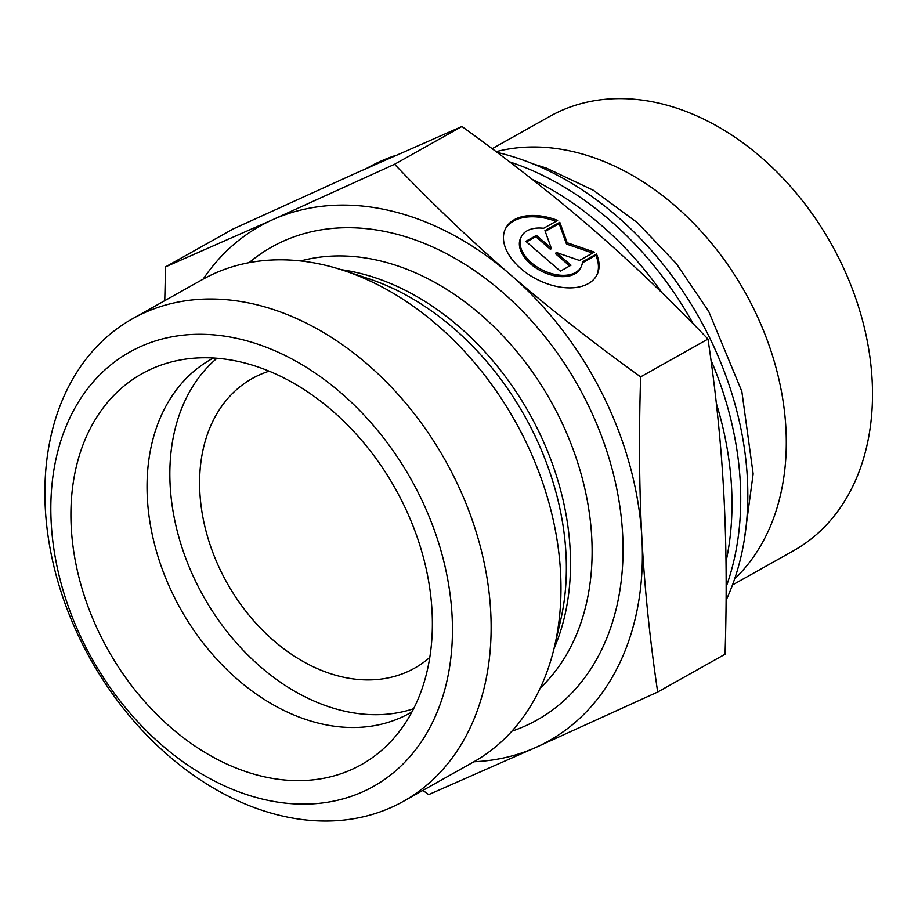 <?xml version="1.0" encoding="UTF-8"?>
<svg xmlns="http://www.w3.org/2000/svg" width="918" height="918" viewBox="0 0 918 918"><rect width="100%" height="100%" fill="white"/><g stroke="black" fill="none" stroke-linecap="round" stroke-linejoin="round"><path stroke-width="1.38" d="M509.639 161.878A293.312 215.558 60.7 0 1 609.529 219.918A293.312 215.558 60.7 0 1 693.251 323.905M710.957 360.074A293.312 215.558 60.7 0 1 726.149 586.889M370.551 166.617A293.312 215.558 60.7 0 1 377.08 163.714M661.924 292.704A293.312 215.558 -119.3 0 0 600.797 224.818A293.312 215.558 -119.3 0 0 532.371 179.469M726.012 561.747A293.312 215.558 -119.3 0 0 716.338 403.404M497.097 152.388A293.312 215.558 60.7 0 1 616.621 215.948A293.312 215.558 60.7 0 1 726.092 600.269M366.684 168.338L367.797 167.719A293.312 215.558 60.7 0 1 396.025 155.303M734.652 578.868A249.03 183.015 -119.3 0 0 745.439 292.968A249.03 183.015 -119.3 0 0 496.133 151.665M492.174 148.705L549.836 116.345A249.03 183.015 60.7 0 1 831.306 243.981A249.03 183.015 60.7 0 1 793.542 550.72L732.472 584.984M213.412 358.009A202.912 149.129 -119.3 0 0 211.381 359.11A202.912 149.129 -119.3 0 0 177.392 603.137A202.912 149.129 -119.3 0 0 401.12 717.497A202.912 149.129 -119.3 0 0 409.956 713.045A202.912 149.129 -119.3 0 0 411.964 711.898M351.548 769.582A224.13 164.712 60.7 0 1 101.037 636.667A224.13 164.712 60.7 0 1 151.734 368.818A224.13 164.712 60.7 0 1 178.012 360.418A224.13 164.712 60.7 0 1 395.302 488.606A224.13 164.712 60.7 0 1 391.458 740.849A224.13 164.712 60.7 0 1 351.548 769.582M596.505 253.988A51.247 31.189 -153.1 0 1 596.975 274.861A51.247 31.189 -153.1 0 1 537.168 279.485A51.247 31.189 -153.1 0 1 505.577 228.49A51.247 31.189 -153.1 0 1 557.639 220.412L543.64 228.272A33.484 20.38 26.9 0 0 521.413 236.523A33.484 20.38 26.9 0 0 542.056 269.846A33.484 20.38 26.9 0 0 581.14 266.828A33.484 20.38 26.9 0 0 582.494 261.848L596.505 253.988L595.839 255.284L582.391 262.835M555.987 221.341A51.247 31.189 26.9 0 0 505.256 229.144M596.631 275.503A51.247 31.189 26.9 0 0 595.839 255.284M581.14 266.828L580.474 268.125A33.484 20.38 -153.1 0 1 541.39 271.154A33.484 20.38 -153.1 0 1 520.747 237.831L521.413 236.523M570.996 265.21L560.393 271.166L525.853 241.331L536.456 235.375L551.259 248.158L544.948 230.613L559.796 222.282L567.163 242.754L594.336 252.117L579.487 260.448L556.205 252.427L570.996 265.21M569.676 265.956L555.539 253.735L556.205 252.427M592.649 253.07L566.498 244.062L559.142 223.59L545.223 231.393M567.163 242.754L566.498 244.062M559.796 222.282L559.142 223.59M551.259 248.158L550.593 249.466L535.802 236.683L526.507 241.893M536.456 235.375L535.802 236.683M394.568 164.276C432.883 204.255 471.485 241.032 510.362 274.631C549.251 308.219 592.672 342.299 640.638 376.862C638.802 434.822 639.226 488.697 641.923 538.499C644.62 588.3 649.875 639.479 657.69 692.023L725.048 654.236C726.884 596.275 726.448 542.389 723.751 492.587C721.055 442.797 715.799 391.619 707.985 339.063C669.67 299.096 631.068 262.307 592.19 228.72C553.313 195.132 509.88 161.052 461.915 126.489L354.646 173.72L232.908 229.075L165.561 266.863L272.83 219.631L394.568 164.276L461.915 126.489M164.758 300.668L165.561 266.863M657.69 692.023L535.951 747.378L428.683 794.609L422.888 790.409M473.94 761.756A295.148 216.912 -119.3 0 0 535.951 747.378A295.148 216.912 -119.3 0 0 641.923 538.499A295.148 216.912 -119.3 0 0 510.362 274.631A295.148 216.912 -119.3 0 0 272.83 219.631A295.148 216.912 -119.3 0 0 203.165 279.118M640.638 376.862L707.985 339.063M269.158 371.17A166.02 122.014 -119.3 0 0 259.473 374.865A166.02 122.014 -119.3 0 0 252.232 378.503A166.02 122.014 -119.3 0 0 224.428 578.156A166.02 122.014 -119.3 0 0 407.477 671.724A166.02 122.014 -119.3 0 0 414.706 668.086A166.02 122.014 -119.3 0 0 429.773 657.46M403.404 801.334L473.252 762.147A276.708 203.36 -119.3 0 0 554.438 646.823A276.708 203.36 -119.3 0 0 343.206 270.328A276.708 203.36 -119.3 0 0 202.465 279.508L132.617 318.695A276.708 203.36 -119.3 0 0 168.66 755.835A276.708 203.36 -119.3 0 0 403.404 801.334A276.708 203.36 -119.3 0 0 449.751 468.57A276.708 203.36 -119.3 0 0 144.665 312.636A276.708 203.36 -119.3 0 0 132.617 318.695M140.638 346.556A249.03 183.015 60.7 0 1 452.069 615.599A249.03 183.015 60.7 0 1 162.234 745.439A249.03 183.015 60.7 0 1 140.638 346.556M216.981 358.261A202.912 149.129 -119.3 0 0 203.417 596.264A202.912 149.129 -119.3 0 0 413.616 708.719M343.206 270.328L368.026 278.487A252.002 185.195 60.7 0 1 560.405 621.383L554.438 646.823M553.956 648.842A249.03 183.015 -119.3 0 0 529.33 413.41A249.03 183.015 -119.3 0 0 341.221 269.685M300.691 260.942A249.03 183.015 60.7 0 1 550.915 401.292A249.03 183.015 60.7 0 1 540.289 687.995M511.911 731.164A271.166 199.286 -119.3 0 0 590.813 410.621A271.166 199.286 -119.3 0 0 283.513 241.067A271.166 199.286 -119.3 0 0 249.065 262.674M744.2 540.415L753.15 473.872L741.836 391.424L708.685 311.351L676.337 263.615L637.344 222.638L593.361 190.267L546.221 168.028L532.979 163.863"/></g></svg>
